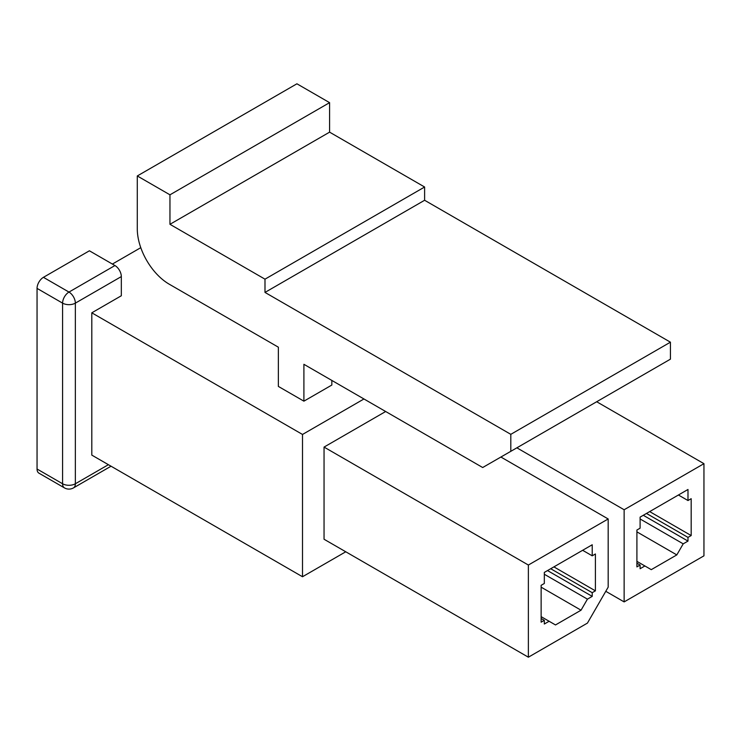 <?xml version="1.0" encoding="UTF-8"?>
<svg xmlns="http://www.w3.org/2000/svg" width="741" height="741" viewBox="0 0 741 741"><rect width="100%" height="100%" fill="white"/><g stroke="black" fill="none" stroke-linecap="round" stroke-linejoin="round"><path stroke-width="1.11" d="M91.801 455.104L91.801 312.813L302.504 434.458L302.504 576.748L91.801 455.104M544.329 620.337L544.329 624.024L549.118 621.264L555.5 624.95L581.037 610.204L587.428 599.145L592.216 596.375L592.216 592.689L595.403 590.846L595.403 553.981L592.216 555.824L592.216 544.765L544.329 572.413L544.329 583.473L541.134 585.316L541.134 622.181L544.329 620.337L541.134 618.494M549.118 621.264L541.134 616.651M587.428 623.107L528.37 657.202L528.37 565.04L608.176 518.969L608.176 587.159L587.428 623.107M91.801 312.813L121.329 295.761L121.329 276.588L75.36 303.134L75.36 483.762A9.031 5.215 180 0 1 62.587 483.762L62.587 303.134A9.031 5.215 -0 0 0 75.36 303.134A9.031 5.215 -120 0 0 68.978 292.074A9.031 5.215 120 0 0 62.587 303.134L37.05 288.388L37.05 469.016A9.031 5.215 -60 0 0 38.921 473.147L64.458 487.893A9.031 9.031 0 0 0 73.489 487.893A9.031 5.215 -120 0 0 75.36 483.762L108.399 464.69M37.05 288.388A9.031 5.215 -60 0 1 43.432 277.329L89.402 250.791L114.948 265.537A9.031 5.215 60 0 1 121.329 276.588M112.391 264.055L140.781 247.67M640.104 565.04L640.104 568.727L644.892 565.967L651.274 569.653L676.811 554.907L683.202 543.848L687.991 541.087L687.991 537.401L691.177 535.558L691.177 498.693L687.991 500.536L687.991 489.477L640.104 517.125L640.104 528.185L636.908 530.028L636.908 566.884L640.104 565.04L636.908 563.197M644.892 565.967L636.908 561.354M624.135 509.752L703.95 463.671L703.95 555.833L624.135 601.905L624.135 509.752L516.875 447.823M303.903 401.168L303.903 364.303L482.687 467.525L510.808 451.325L510.808 434.337L264.991 292.417L264.991 279.172L169.958 224.31L169.958 194.818L137.289 175.96L137.289 228.886A45.145 26.065 -120 0 0 169.217 284.183L278.366 347.196L278.366 386.422L303.903 401.168L331.838 385.042L331.838 380.439M302.504 434.458L363.951 398.973M528.37 657.202L324.049 539.244L324.049 447.082L385.663 411.514M302.504 576.748L345.76 551.776M703.95 463.671L596.681 401.742M624.135 601.905L605.786 591.309M510.808 451.325L670.429 359.163L670.429 342.185L424.612 200.265L424.612 187.01L329.588 132.148L329.588 102.656L296.919 83.798L137.289 175.96M510.808 434.337L670.429 342.185M264.991 292.417L424.612 200.265M264.991 279.172L424.612 187.01M169.958 224.31L329.588 132.148M169.958 194.818L329.588 102.656M687.991 500.536L678.413 495.007M676.811 554.907L636.908 531.871M683.202 543.848L640.104 518.969M687.991 541.087L643.29 515.282M687.991 537.401L646.485 513.439M691.177 535.558L649.681 511.596M528.37 565.04L324.049 447.082M608.176 518.969L500.897 457.03M592.216 555.824L582.639 550.294M581.037 610.204L541.134 587.159M587.428 599.145L544.329 574.256M592.216 596.375L547.516 570.57M592.216 592.689L550.711 568.727M595.403 590.846L553.907 566.884M114.948 265.537L68.978 292.074L43.432 277.329M64.458 487.893A9.031 5.215 120 0 1 62.587 483.762L37.05 469.016M73.489 487.893L111.048 466.209"/></g></svg>
